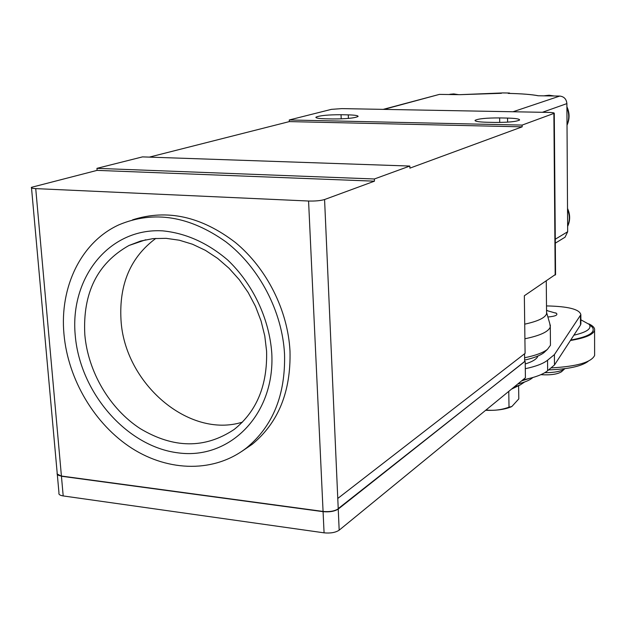 <?xml version="1.0" encoding="UTF-8"?>
<svg xmlns="http://www.w3.org/2000/svg" width="626" height="626" viewBox="0 0 626 626"><rect width="100%" height="100%" fill="white"/><g stroke="black" fill="none" stroke-linecap="round" stroke-linejoin="round"><path stroke-width="0.94" d="M540.887 374.669L541.044 374.684C550.59 375.256 557.398 374.285 561.467 371.789L561.819 371.468M544.808 372.689C554.331 372.658 560.904 371.421 564.519 368.972L564.848 368.683M548.634 369.88C567.884 369.207 580.959 366.429 587.861 361.562L588.26 361.218M550.958 367.924C576.796 366.5 591.351 362.337 594.622 355.435L594.614 353.925M485.612 410.32C496.301 410.664 504.838 409.49 511.239 406.806L511.575 406.642M570.419 340.497C585.122 338.056 593.174 334.683 594.575 330.379C595.029 328.032 593.096 325.856 588.792 323.853M486.026 409.983C493.812 410.859 501.473 409.92 509.016 407.166L511.865 406.501L518.798 398.895L518.61 385.694M570.716 340.043C588.252 336.835 595.522 332.625 592.509 327.414L590.647 325.692M508.774 391.367L509.016 407.166M573.87 335.192C586.781 332.21 591.922 328.627 589.309 324.448L580.865 319.792M513.977 387.103L520.3 384.88L524.651 381.97M517.804 383.973C524.471 382.361 529.244 380.412 532.131 378.127L532.82 377.525M521.575 380.89L528.837 378.589M522.773 379.904C534.76 377.533 543.047 374.473 547.64 370.709L554.487 364.966L580.49 325.027L580.881 323.086M546.498 305.918C568.205 306.372 579.66 309.291 580.85 314.682L554.401 354.606L547.547 360.232C543.345 363.604 535.926 366.429 525.3 368.706M554.487 364.966L554.401 354.606M547.891 316.991C555.184 316.341 558.04 315.121 556.467 313.321L555.638 312.867M525.237 363.972C532.679 361.625 536.905 358.98 537.93 356.03M524.643 360.075C533.829 358.017 540.285 355.513 544.025 352.571L545.52 351.155M524.611 357.751C535.543 355.513 543.149 352.712 547.437 349.355L550.457 345.286L550.442 343.056M450 94.542L452.974 94.581M545.629 95.872L548.775 95.911M566.96 114.448L566.992 119.347M567.571 216.432L567.602 221.174M524.909 338.768C540.254 335.583 548.712 331.623 550.293 326.889L549.784 323.642M459.781 94.675L502.795 92.93M524.721 324.166C537.914 321.287 545.199 317.812 546.576 313.743L546.561 311.779M538.376 95.77C531.834 94.479 521.794 93.689 508.249 93.391L509.509 93.016L509.838 93.43M555.278 239.21L567.665 231.745L565.043 237.215L563.956 237.88M501.418 93.305L459.875 94.675L439.405 94.393L383.198 109.37M512.999 111.764L559.761 96.068C564.057 96.576 566.436 99.088 566.89 103.603L542.366 112.304M559.761 96.068L538.141 95.762C531.732 94.487 521.748 93.704 508.195 93.399M567.665 231.745L566.89 103.603M155.866 238.373C130.678 257.028 119.05 284.11 120.982 319.643C124.245 383.159 188.872 439.006 242.458 422.127M84.815 334.644C88 371.891 109.769 408.833 140.216 428.614C173.66 448.607 204.992 448.881 234.194 429.436C256.723 411.423 267.521 385.295 266.582 351.053L264.782 335.959L261.058 320.942L255.478 306.349L248.17 292.506L239.288 279.712L229.038 268.264L217.652 258.397L205.383 250.337L192.503 244.234L179.31 240.212L166.086 238.334L153.112 238.616L140.662 241.026L128.979 245.486C97.351 263.288 82.624 293.007 84.815 334.644M524.666 361.468L338.243 509.063L339.175 530.175C335.544 532.562 330.505 533.446 324.072 532.836L323.079 511.653L61.434 476.237L57.083 473.905M338.243 509.063C334.589 511.379 329.542 512.24 323.079 511.653M61.434 476.237L63.195 495.933C59.893 495.393 58.492 494.399 58.977 492.959L57.326 474.602M63.195 495.933L324.072 532.836M339.175 530.175L525.417 377.744L525.206 361.515M271.77 353.017C275.284 414.482 229.773 459.985 178.199 452.872C126.624 446.628 79.901 392.619 75.222 335.184C69.807 277.741 109.135 227.707 162.666 230.853C185.797 233.146 207.433 242.825 227.574 259.9C252.841 283.868 269.258 318.524 271.77 353.017M284.54 354.175C285.566 394.795 272.952 425.985 246.699 447.762C214.953 472.732 169.278 472.09 132.016 448.373C94.761 424.522 68.023 379.614 63.969 334.167C59.493 286.982 81.098 241.902 119.128 224.734C153.918 210.258 189.537 215.978 226.002 241.91C259.469 267.74 282.326 311.638 284.54 354.175M338.228 508.609L524.666 361.593L524.565 353.784M555.559 274.391L524.345 295.754L525.097 353.369L337.774 498.452L338.236 508.852C334.581 511.16 329.526 512.029 323.071 511.442L61.418 476.034C58.108 475.517 56.7 474.563 57.193 473.17L31.511 187.91M132.563 219.843C167.04 208.818 201.329 216.385 235.446 242.544C266.84 268.468 287.905 310.496 290.002 351.209C290.988 391.571 278.406 422.581 252.262 444.257L241.785 451.385M324.573 199.53C320.676 200.696 315.347 201.196 308.571 201.024L35.729 188.614C32.294 188.426 30.877 187.996 31.464 187.323L97.1 170.374L374.458 181.18L324.573 199.53L337.774 498.452M475.087 120.333C478.241 118.705 486.425 117.899 499.642 117.923L507.553 118.079C515.707 118.314 519.721 118.956 519.58 120.02C516.536 121.655 508.296 122.461 494.884 122.43L486.825 122.258C478.757 122.015 474.844 121.374 475.087 120.333L475.095 120.716M522.131 125.09L289.267 119.965L331.436 109.354L341.851 108.611L548.626 112.414C552.422 112.516 554.307 112.805 554.276 113.275L522.131 125.09L522.154 126.843L409.889 168.144L409.827 166.054L374.379 178.981L374.458 181.18M315.942 117.172C319.604 115.552 327.969 114.73 341.037 114.722L348.275 114.871C355.145 115.059 358.401 115.599 358.056 116.506C354.504 118.134 346.1 118.948 332.836 118.956L325.481 118.799C318.697 118.604 315.52 118.056 315.942 117.172L315.966 117.594M374.379 178.981L96.944 168.347L142.501 156.883L409.827 166.054M97.1 170.374L96.944 168.347M149.34 157.118L289.345 121.6L522.154 126.843M289.345 121.6L289.267 119.965M580.451 315.559L580.49 325.027M547.64 370.709L547.547 360.232M547.531 310.566L546.545 310.652M458.052 94.651L453.427 93.963L448.842 94.526M567.023 124.793C569.339 119.143 569.3 113.447 566.921 107.68M553.76 95.981L548.892 95.269L544.049 95.848M567.633 226.08C569.91 220.673 569.879 215.148 567.532 209.499M439.405 94.393L383.957 109.386M509.454 93.024L502.694 92.93M323.071 511.442L308.571 201.024M507.616 122.148L507.553 118.079M499.642 117.923L499.712 122.453M555.184 275.08L553.877 113.509M348.416 118.416L348.275 114.871M341.037 114.722L341.209 118.87M61.418 476.034L35.729 188.614M561.467 371.789L564.519 368.972M594.622 355.435L594.575 330.379M511.239 406.806L511.872 406.501M589.309 324.448L592.509 327.414M511.786 389.004L520.3 384.88M532.131 378.127L532.749 377.548M580.889 324.135L580.85 314.682M546.545 310.504L556.467 313.321M449.922 94.276L453.74 93.923L458.608 94.659M544.44 95.755L549.166 95.23L554.245 95.989M566.913 106.749C569.746 112.923 569.777 119.073 567.023 125.216M567.524 208.435C570.317 214.483 570.349 220.469 567.633 226.393M544.025 352.571L547.437 349.355M550.293 326.889L550.457 345.286M546.709 312.867L550.434 325.903M546.263 281.058L546.576 313.743M565.043 237.215L555.309 243.154M502.748 92.922L509.509 93.016M145.772 239.766L128.979 245.486M246.699 447.762L252.262 444.257M554.276 113.275L555.567 274.65"/></g></svg>
